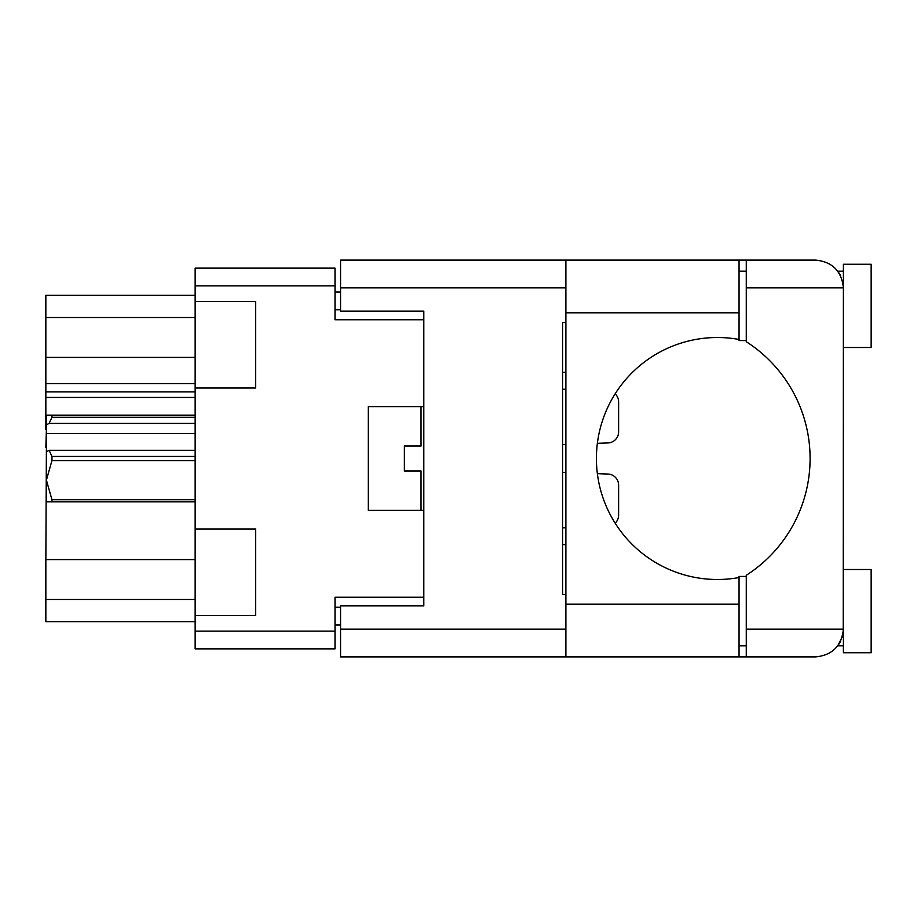 <?xml version="1.0" encoding="UTF-8"?>
<svg xmlns="http://www.w3.org/2000/svg" width="917" height="917" viewBox="0 0 917 917"><rect width="100%" height="100%" fill="white"/><g stroke="black" fill="none" stroke-linecap="round" stroke-linejoin="round"><path stroke-width="1.38" d="M195.149 559.588L45.85 559.588L46.4 447.404M195.149 615.571L255.648 615.571L255.648 528.983L195.149 528.983L195.149 631.114L335.014 631.114L335.014 648.869L195.149 648.869L195.149 631.114M195.149 528.983L195.149 268.131L335.014 268.131L335.014 319.746L423.814 319.746L423.814 311.15L423.814 605.85L340.562 605.85L340.562 629.165L565.892 629.165M423.814 605.85L423.814 597.254L335.014 597.254L335.014 631.114M368.313 510.391L368.313 406.609L368.313 510.391L423.814 510.391M368.313 406.609L423.814 406.609M195.149 388.017L255.648 388.017L255.648 301.429L195.149 301.429M340.562 625.004L335.014 625.004M335.014 291.996L340.562 291.996M195.149 621.669L45.85 621.669L45.85 599.477L195.149 599.477M45.85 559.588L45.85 599.477M46.4 429.511L45.85 447.404M195.149 397.451L45.85 397.451L45.85 429.511M195.149 391.903L45.85 391.903L45.85 383.57L195.149 383.57M195.149 357.412L45.85 357.412L45.85 383.57M195.149 317.523L45.85 317.523L45.85 357.412M45.85 317.523L45.85 295.331L195.149 295.331M45.85 397.451L45.85 391.903M565.892 544.709L562.568 544.583M746.278 340.562L739.056 340.562L739.056 339.462A120.987 120.987 0 0 0 596.417 458.5A120.987 120.987 0 0 0 739.056 577.538L739.056 576.438L746.278 576.438M739.056 577.538L739.056 656.916L340.562 656.916L340.562 629.165M840.534 275.558L837.851 271.18L843.399 271.18M843.216 632.329L843.399 264.245L871.15 264.245L871.15 347.497L843.399 347.497M843.399 569.503L871.15 569.503L871.15 652.755L843.399 652.755L843.399 629.165C841.634 645.9 832.384 655.151 815.649 656.916L746.278 656.916L746.278 629.165L843.399 629.165M739.056 645.82L746.278 645.82M739.056 271.18L746.278 271.18M746.278 287.835L746.278 260.084L815.649 260.084C832.384 261.849 841.634 271.1 843.399 287.835L746.278 287.835L746.278 341.72A138.754 138.754 0 0 1 746.278 575.28L746.278 629.165M840.522 641.464L837.851 645.82L842.482 636.238M423.814 311.15L340.562 311.15L340.562 260.084L565.892 260.084L565.892 656.916M565.892 594.48L562.568 594.48L562.568 322.52L565.892 322.52M746.278 656.916L739.056 656.916M739.056 339.462L739.056 260.084L746.278 260.084M562.568 372.417L565.892 372.291L562.568 372.417M562.568 444.562L565.892 444.447L562.568 444.562M607.914 442.957L597.38 443.324L607.914 442.957A11.096 11.096 0 0 0 618.62 431.861L618.62 401.887A11.096 11.096 0 0 0 615.158 393.829M618.62 431.861L618.62 401.887M565.892 389.301L562.568 389.186M562.568 527.814L565.892 527.699L562.568 527.814M615.158 523.171A11.096 11.096 0 0 0 618.62 515.113L618.62 485.139A11.096 11.096 0 0 0 607.914 474.043L597.38 473.676M565.892 472.553L562.568 472.438M618.62 515.113L618.62 485.139M421.041 510.391L421.041 470.983L404.386 470.983L404.386 446.017L421.041 446.017L421.041 406.609M408.203 446.017L404.729 446.017M416.307 470.983L411.664 470.983M195.149 460.563L51.96 460.563L51.96 456.437L195.149 456.437M51.96 456.437L49.105 450.316L195.149 450.316M195.149 417.269L51.96 417.269L49.105 423.402L46.4 424.835L46.4 415.206L195.149 415.206M51.96 417.269L51.96 415.206M49.105 450.316L46.4 451.76L46.4 480.141L51.96 499.731L195.149 499.731M51.96 460.563L46.4 480.141L46.4 501.794L51.96 501.794L51.96 499.731M195.149 501.794L51.96 501.794M195.149 433.546L46.4 433.546L46.4 451.76M46.4 486.251L46.4 480.141M46.4 424.835L46.4 433.546M195.149 423.402L49.105 423.402M335.014 285.886L195.149 285.886M335.014 607.237L340.562 607.237M340.562 309.763L335.014 309.763M565.892 287.835L340.562 287.835M739.056 604.188L565.892 604.188M739.056 312.812L565.892 312.812M837.851 645.82L843.399 645.82M739.056 260.084L565.892 260.084"/></g></svg>
